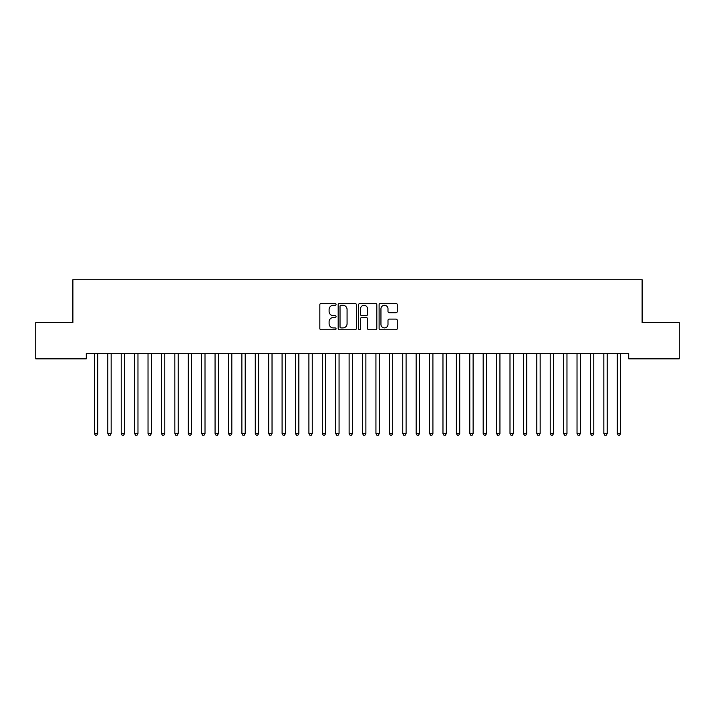 <?xml version="1.0" encoding="UTF-8"?>
<svg xmlns="http://www.w3.org/2000/svg" width="715" height="715" viewBox="0 0 715 715"><rect width="100%" height="100%" fill="white"/><g stroke="black" fill="none" stroke-linecap="round" stroke-linejoin="round"><path stroke-width="1.07" d="M336.05 304.358A0.921 0.921 0 0 0 335.129 303.437L321.151 303.437A1.314 1.314 0 0 0 319.828 304.751L319.828 328.444A1.314 1.314 0 0 0 321.151 329.758L335.129 329.758A0.921 0.921 0 0 0 336.05 328.837A0.921 0.921 0 0 0 335.129 327.917L333.324 327.917A4.21 4.21 0 0 1 329.106 323.707L329.106 321.732A4.21 4.21 0 0 1 333.324 317.523L335.129 317.523A0.921 0.921 0 0 0 336.05 316.593A0.921 0.921 0 0 0 335.129 315.673L333.324 315.673A4.21 4.21 0 0 1 329.106 311.463L329.106 309.488A4.21 4.21 0 0 1 333.324 305.278L335.129 305.278A0.921 0.921 0 0 0 336.05 304.358M395.958 312.714A1.314 1.314 0 0 0 397.272 311.4L397.272 304.751A1.314 1.314 0 0 0 395.958 303.437L380.434 303.437A1.314 1.314 0 0 0 379.111 304.751L379.111 328.444A1.314 1.314 0 0 0 380.434 329.758L395.958 329.758A1.314 1.314 0 0 0 397.272 328.444L397.272 320.409A1.314 1.314 0 0 0 395.958 319.096L389.309 319.096A1.314 1.314 0 0 0 387.995 320.409L387.995 324.395A3.521 3.521 0 0 1 384.473 327.917A3.521 3.521 0 0 1 380.952 324.395L380.952 308.8A3.521 3.521 0 0 1 384.473 305.278A3.521 3.521 0 0 1 387.995 308.8L387.995 311.4A1.314 1.314 0 0 0 389.309 312.714L395.958 312.714M628.708 353.46L86.292 353.46L86.292 358.823L35.75 358.823L35.75 322.626L72.885 322.626L72.885 279.726L642.115 279.726L642.115 322.626L679.25 322.626L679.25 358.823L628.708 358.823L628.708 353.46M356.347 304.751A1.314 1.314 0 0 0 355.033 303.437L339.509 303.437A1.314 1.314 0 0 0 338.186 304.751L338.186 328.444A1.314 1.314 0 0 0 339.509 329.758L355.033 329.758A1.314 1.314 0 0 0 356.347 328.444L356.347 304.751M359.967 303.437L375.491 303.437A1.314 1.314 0 0 1 376.814 304.751L376.814 328.444A1.314 1.314 0 0 1 375.491 329.758L368.851 329.758A1.314 1.314 0 0 1 367.537 328.444L367.537 318.836A1.314 1.314 0 0 0 366.214 317.523L361.808 317.523A1.314 1.314 0 0 0 360.494 318.836L360.494 328.837A0.921 0.921 0 0 1 359.574 329.758A0.921 0.921 0 0 1 358.653 328.837L358.653 304.751A1.314 1.314 0 0 1 359.967 303.437M340.957 305.278A0.921 0.921 0 0 0 340.027 306.199L340.027 326.996A0.921 0.921 0 0 0 340.957 327.917L342.86 327.917A4.21 4.21 0 0 0 347.07 323.707L347.07 309.488A4.21 4.21 0 0 0 342.86 305.278L340.957 305.278M367.537 308.862A3.521 3.521 0 0 0 364.015 305.35A3.521 3.521 0 0 0 360.494 308.862L360.494 314.359A1.314 1.314 0 0 0 361.808 315.673L366.214 315.673A1.314 1.314 0 0 0 367.537 314.359L367.537 308.862M94.308 353.666A1.341 1.341 -179.4 0 1 94.398 354.157A1.341 1.341 179.6 0 0 94.308 353.666L94.228 353.46M97.928 353.46L97.848 353.666A1.341 1.341 179.6 0 0 97.749 354.157L97.758 433.531L94.407 433.531L94.398 354.157M97.758 433.531L96.748 435.274L95.408 435.274L94.407 433.531M107.715 353.666A1.341 1.341 -179.4 0 1 107.804 354.157A1.341 1.341 179.6 0 0 107.715 353.666L107.634 353.46M121.121 353.666A1.341 1.341 -179.4 0 1 121.21 354.157A1.341 1.341 179.6 0 0 121.121 353.666L121.041 353.46M111.334 353.46L111.254 353.666A1.341 1.341 179.6 0 0 111.156 354.157L111.165 433.531L107.813 433.531L107.804 354.157M111.165 433.531L110.155 435.274L108.814 435.274L107.813 433.531M124.741 353.46L124.66 353.666A1.341 1.341 179.6 0 0 124.562 354.157L124.571 433.531L121.219 433.531L121.21 354.157M124.571 433.531L123.561 435.274L122.22 435.274L121.219 433.531M134.527 353.666A1.341 1.341 -179.4 0 1 134.617 354.157A1.341 1.341 179.6 0 0 134.527 353.666L134.447 353.46M147.934 353.666A1.341 1.341 -179.4 0 1 148.023 354.157A1.341 1.341 179.6 0 0 147.934 353.666L147.853 353.46M138.147 353.46L138.066 353.666A1.341 1.341 179.6 0 0 137.968 354.157L137.977 433.531L134.626 433.531L134.617 354.157M137.977 433.531L136.967 435.274L135.627 435.274L134.626 433.531M151.553 353.46L151.473 353.666A1.341 1.341 179.6 0 0 151.374 354.157L151.383 433.531L148.032 433.531L148.023 354.157M151.383 433.531L150.373 435.274L149.033 435.274L148.032 433.531M161.34 353.666A1.341 1.341 -179.4 0 1 161.429 354.157A1.341 1.341 179.6 0 0 161.34 353.666L161.259 353.46M164.959 353.46L164.879 353.666A1.341 1.341 179.6 0 0 164.781 354.157L164.79 433.531L161.438 433.531L161.429 354.157M164.79 433.531L163.78 435.274L162.439 435.274L161.438 433.531M174.746 353.666A1.341 1.341 -179.4 0 1 174.835 354.157A1.341 1.341 179.6 0 0 174.746 353.666L174.666 353.46M178.366 353.46L178.285 353.666A1.341 1.341 179.6 0 0 178.187 354.157L178.196 433.531L174.844 433.531L174.835 354.157M178.196 433.531L177.186 435.274L175.845 435.274L174.844 433.531M188.152 353.666A1.341 1.341 -179.4 0 1 188.242 354.157A1.341 1.341 179.6 0 0 188.152 353.666L188.072 353.46M191.772 353.46L191.691 353.666A1.341 1.341 179.6 0 0 191.593 354.157L191.602 433.531L188.251 433.531L188.242 354.157M191.602 433.531L190.592 435.274L189.252 435.274L188.251 433.531M201.559 353.666A1.341 1.341 -179.4 0 1 201.648 354.157A1.341 1.341 179.6 0 0 201.559 353.666L201.478 353.46M205.178 353.46L205.098 353.666A1.341 1.341 179.6 0 0 204.999 354.157L205.008 433.531L201.657 433.531L201.648 354.157M205.008 433.531L203.998 435.274L202.658 435.274L201.657 433.531M214.965 353.666A1.341 1.341 -179.4 0 1 215.054 354.157A1.341 1.341 179.6 0 0 214.965 353.666L214.884 353.46M218.584 353.46L218.504 353.666A1.341 1.341 179.6 0 0 218.406 354.157L218.415 433.531L215.063 433.531L215.054 354.157M218.415 433.531L217.405 435.274L216.064 435.274L215.063 433.531M228.371 353.666A1.341 1.341 -179.4 0 1 228.46 354.157A1.341 1.341 179.6 0 0 228.371 353.666L228.291 353.46M231.991 353.46L231.91 353.666A1.341 1.341 179.6 0 0 231.812 354.157L231.821 433.531L228.469 433.531L228.46 354.157M231.821 433.531L230.811 435.274L229.47 435.274L228.469 433.531M241.777 353.666A1.341 1.341 -179.4 0 1 241.867 354.157A1.341 1.341 179.6 0 0 241.777 353.666L241.697 353.46M245.397 353.46L245.317 353.666A1.341 1.341 179.6 0 0 245.218 354.157L245.227 433.531L241.876 433.531L241.867 354.157M245.227 433.531L244.217 435.274L242.877 435.274L241.876 433.531M255.184 353.666A1.341 1.341 -179.4 0 1 255.273 354.157A1.341 1.341 179.6 0 0 255.184 353.666L255.103 353.46M258.803 353.46L258.723 353.666A1.341 1.341 179.6 0 0 258.624 354.157L258.633 433.531L255.282 433.531L255.273 354.157M258.633 433.531L257.623 435.274L256.283 435.274L255.282 433.531M268.59 353.666A1.341 1.341 -179.4 0 1 268.679 354.157A1.341 1.341 179.6 0 0 268.59 353.666L268.509 353.46M272.209 353.46L272.129 353.666A1.341 1.341 179.6 0 0 272.031 354.157L272.04 433.531L268.688 433.531L268.679 354.157M272.04 433.531L271.03 435.274L269.689 435.274L268.688 433.531M281.996 353.666A1.341 1.341 -179.4 0 1 282.085 354.157A1.341 1.341 179.6 0 0 281.996 353.666L281.916 353.46M285.616 353.46L285.535 353.666A1.341 1.341 179.6 0 0 285.437 354.157L285.446 433.531L282.094 433.531L282.085 354.157M285.446 433.531L284.436 435.274L283.095 435.274L282.094 433.531M295.402 353.666A1.341 1.341 -179.4 0 1 295.492 354.157A1.341 1.341 179.6 0 0 295.402 353.666L295.322 353.46M299.022 353.46L298.942 353.666A1.341 1.341 179.6 0 0 298.843 354.157L298.852 433.531L295.501 433.531L295.492 354.157M298.852 433.531L297.842 435.274L296.502 435.274L295.501 433.531M308.808 353.666A1.341 1.341 -179.4 0 1 308.898 354.157A1.341 1.341 179.6 0 0 308.808 353.666L308.728 353.46M312.428 353.46L312.348 353.666A1.341 1.341 179.6 0 0 312.249 354.157L312.258 433.531L308.907 433.531L308.898 354.157M312.258 433.531L311.248 435.274L309.908 435.274L308.907 433.531M322.215 353.666A1.341 1.341 -179.4 0 1 322.304 354.157A1.341 1.341 179.6 0 0 322.215 353.666L322.134 353.46M325.834 353.46L325.754 353.666A1.341 1.341 179.6 0 0 325.656 354.157L325.665 433.531L322.313 433.531L322.304 354.157M325.665 433.531L324.655 435.274L323.314 435.274L322.313 433.531M335.621 353.666A1.341 1.341 -179.4 0 1 335.71 354.157A1.341 1.341 179.6 0 0 335.621 353.666L335.541 353.46M339.241 353.46L339.16 353.666A1.341 1.341 179.6 0 0 339.062 354.157L339.071 433.531L335.719 433.531L335.71 354.157M339.071 433.531L338.061 435.274L336.72 435.274L335.719 433.531M349.027 353.666A1.341 1.341 -179.4 0 1 349.117 354.157A1.341 1.341 179.6 0 0 349.027 353.666L348.947 353.46M352.647 353.46L352.567 353.666A1.341 1.341 179.6 0 0 352.468 354.157L352.477 433.531L349.126 433.531L349.117 354.157M352.477 433.531L351.467 435.274L350.127 435.274L349.126 433.531M362.433 353.666A1.341 1.341 -179.4 0 1 362.523 354.157A1.341 1.341 179.6 0 0 362.433 353.666L362.353 353.46M366.053 353.46L365.973 353.666A1.341 1.341 179.6 0 0 365.874 354.157L365.883 433.531L362.532 433.531L362.523 354.157M365.883 433.531L364.873 435.274L363.533 435.274L362.532 433.531M375.84 353.666A1.341 1.341 -179.4 0 1 375.929 354.157A1.341 1.341 179.6 0 0 375.84 353.666L375.759 353.46M379.459 353.46L379.379 353.666A1.341 1.341 179.6 0 0 379.281 354.157L379.29 433.531L375.938 433.531L375.929 354.157M379.29 433.531L378.28 435.274L376.939 435.274L375.938 433.531M389.246 353.666A1.341 1.341 -179.4 0 1 389.335 354.157A1.341 1.341 179.6 0 0 389.246 353.666L389.166 353.46M392.866 353.46L392.785 353.666A1.341 1.341 179.6 0 0 392.687 354.157L392.696 433.531L389.344 433.531L389.335 354.157M392.696 433.531L391.686 435.274L390.345 435.274L389.344 433.531M402.652 353.666A1.341 1.341 -179.4 0 1 402.742 354.157A1.341 1.341 179.6 0 0 402.652 353.666L402.572 353.46M406.272 353.46L406.192 353.666A1.341 1.341 179.6 0 0 406.093 354.157L406.102 433.531L402.751 433.531L402.742 354.157M406.102 433.531L405.092 435.274L403.752 435.274L402.751 433.531M416.058 353.666A1.341 1.341 -179.4 0 1 416.148 354.157A1.341 1.341 179.6 0 0 416.058 353.666L415.978 353.46M419.678 353.46L419.598 353.666A1.341 1.341 179.6 0 0 419.499 354.157L419.508 433.531L416.157 433.531L416.148 354.157M419.508 433.531L418.498 435.274L417.158 435.274L416.157 433.531M429.465 353.666A1.341 1.341 -179.4 0 1 429.554 354.157A1.341 1.341 179.6 0 0 429.465 353.666L429.384 353.46M433.084 353.46L433.004 353.666A1.341 1.341 179.6 0 0 432.906 354.157L432.915 433.531L429.563 433.531L429.554 354.157M432.915 433.531L431.905 435.274L430.564 435.274L429.563 433.531M442.871 353.666A1.341 1.341 -179.4 0 1 442.96 354.157A1.341 1.341 179.6 0 0 442.871 353.666L442.791 353.46M446.491 353.46L446.41 353.666A1.341 1.341 179.6 0 0 446.312 354.157L446.321 433.531L442.969 433.531L442.96 354.157M446.321 433.531L445.311 435.274L443.97 435.274L442.969 433.531M456.277 353.666A1.341 1.341 -179.4 0 1 456.367 354.157A1.341 1.341 179.6 0 0 456.277 353.666L456.197 353.46M459.897 353.46L459.817 353.666A1.341 1.341 179.6 0 0 459.718 354.157L459.727 433.531L456.376 433.531L456.367 354.157M459.727 433.531L458.717 435.274L457.377 435.274L456.376 433.531M469.683 353.666A1.341 1.341 -179.4 0 1 469.773 354.157A1.341 1.341 179.6 0 0 469.683 353.666L469.603 353.46M473.303 353.46L473.223 353.666A1.341 1.341 179.6 0 0 473.124 354.157L473.133 433.531L469.782 433.531L469.773 354.157M473.133 433.531L472.123 435.274L470.783 435.274L469.782 433.531M483.09 353.666A1.341 1.341 -179.4 0 1 483.179 354.157A1.341 1.341 179.6 0 0 483.09 353.666L483.009 353.46M486.709 353.46L486.629 353.666A1.341 1.341 179.6 0 0 486.531 354.157L486.54 433.531L483.188 433.531L483.179 354.157M486.54 433.531L485.53 435.274L484.189 435.274L483.188 433.531M496.496 353.666A1.341 1.341 -179.4 0 1 496.585 354.157A1.341 1.341 179.6 0 0 496.496 353.666L496.416 353.46M500.116 353.46L500.035 353.666A1.341 1.341 179.6 0 0 499.937 354.157L499.946 433.531L496.594 433.531L496.585 354.157M499.946 433.531L498.936 435.274L497.595 435.274L496.594 433.531M509.902 353.666A1.341 1.341 -179.4 0 1 509.992 354.157A1.341 1.341 179.6 0 0 509.902 353.666L509.822 353.46M513.522 353.46L513.442 353.666A1.341 1.341 179.6 0 0 513.343 354.157L513.352 433.531L510.001 433.531L509.992 354.157M513.352 433.531L512.342 435.274L511.002 435.274L510.001 433.531M523.308 353.666A1.341 1.341 -179.4 0 1 523.398 354.157A1.341 1.341 179.6 0 0 523.308 353.666L523.228 353.46M526.928 353.46L526.848 353.666A1.341 1.341 179.6 0 0 526.749 354.157L526.758 433.531L523.407 433.531L523.398 354.157M526.758 433.531L525.748 435.274L524.408 435.274L523.407 433.531M536.715 353.666A1.341 1.341 -179.4 0 1 536.804 354.157A1.341 1.341 179.6 0 0 536.715 353.666L536.634 353.46M540.334 353.46L540.254 353.666A1.341 1.341 179.6 0 0 540.156 354.157L540.165 433.531L536.813 433.531L536.804 354.157M540.165 433.531L539.155 435.274L537.814 435.274L536.813 433.531M550.121 353.666A1.341 1.341 -179.4 0 1 550.21 354.157A1.341 1.341 179.6 0 0 550.121 353.666L550.041 353.46M553.741 353.46L553.66 353.666A1.341 1.341 179.6 0 0 553.562 354.157L553.571 433.531L550.219 433.531L550.21 354.157M553.571 433.531L552.561 435.274L551.22 435.274L550.219 433.531M563.527 353.666A1.341 1.341 -179.4 0 1 563.617 354.157A1.341 1.341 179.6 0 0 563.527 353.666L563.447 353.46M567.147 353.46L567.067 353.666A1.341 1.341 179.6 0 0 566.968 354.157L566.977 433.531L563.626 433.531L563.617 354.157M566.977 433.531L565.967 435.274L564.627 435.274L563.626 433.531M576.933 353.666A1.341 1.341 -179.4 0 1 577.023 354.157A1.341 1.341 179.6 0 0 576.933 353.666L576.853 353.46M580.553 353.46L580.473 353.666A1.341 1.341 179.6 0 0 580.374 354.157L580.383 433.531L577.032 433.531L577.023 354.157M580.383 433.531L579.373 435.274L578.033 435.274L577.032 433.531M590.34 353.666A1.341 1.341 -179.4 0 1 590.429 354.157A1.341 1.341 179.6 0 0 590.34 353.666L590.259 353.46M593.959 353.46L593.879 353.666A1.341 1.341 179.6 0 0 593.781 354.157L593.79 433.531L590.438 433.531L590.429 354.157M593.79 433.531L592.78 435.274L591.439 435.274L590.438 433.531M603.746 353.666A1.341 1.341 -179.4 0 1 603.835 354.157A1.341 1.341 179.6 0 0 603.746 353.666L603.666 353.46M607.366 353.46L607.285 353.666A1.341 1.341 179.6 0 0 607.187 354.157L607.196 433.531L603.844 433.531L603.835 354.157M607.196 433.531L606.186 435.274L604.845 435.274L603.844 433.531M617.152 353.666A1.341 1.341 -179.4 0 1 617.242 354.157A1.341 1.341 179.6 0 0 617.152 353.666L617.072 353.46M620.772 353.46L620.692 353.666A1.341 1.341 179.6 0 0 620.593 354.157L620.602 433.531L617.251 433.531L617.242 354.157M620.602 433.531L619.592 435.274L618.252 435.274L617.251 433.531"/></g></svg>
